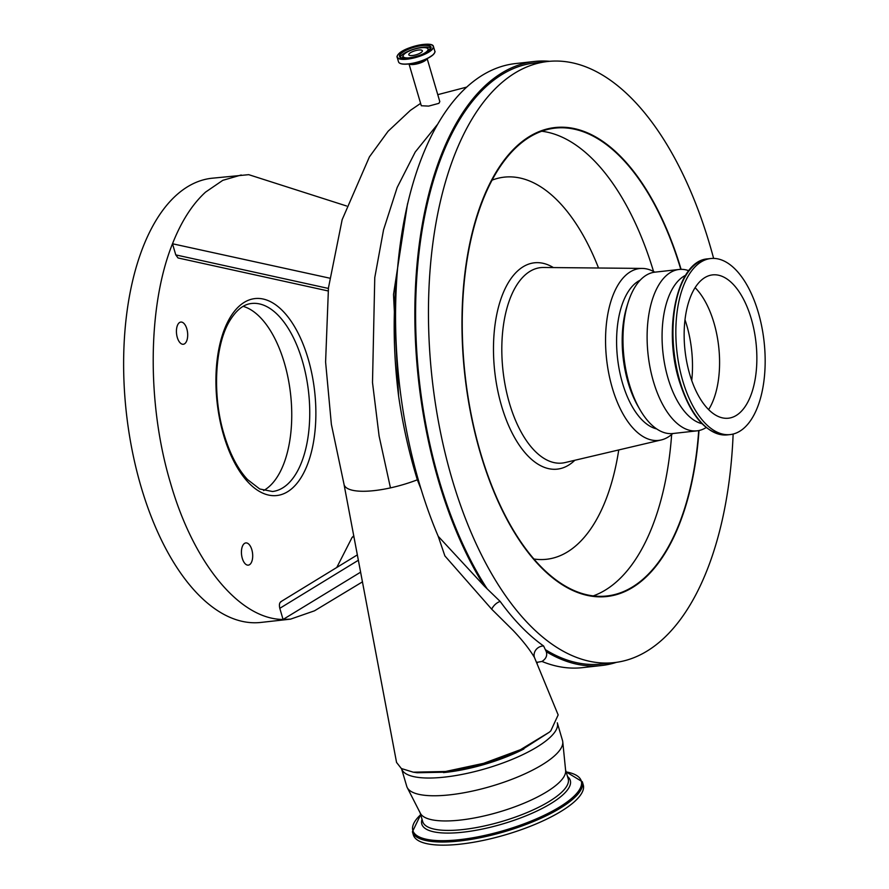 <?xml version="1.0" encoding="UTF-8"?>
<svg xmlns="http://www.w3.org/2000/svg" width="889" height="889" viewBox="0 0 889 889"><rect width="100%" height="100%" fill="white"/><g stroke="black" fill="none" stroke-linecap="round" stroke-linejoin="round"><path stroke-width="1.33" d="M343.999 484.249L396.561 762.451L401.361 768.529L413.285 772.185L445.578 771.485L483.683 763.318L520.454 749.694L549.235 732.258L550.813 730.836L558.159 714.923L534.4 657.349C529.433 649.126 522.388 640.202 513.253 630.557L491.706 609.209L444.889 555.925L438.21 536.3L484.283 586.051L500.196 601.464A303.882 150.563 83.7 0 0 543.612 645.992L546.302 651.704A303.882 150.563 83.7 0 0 601.664 665.505A303.882 150.563 83.7 0 0 616.444 662.338M427.153 58.618L439.811 101.613L438.888 103.346L428.654 106.102L421.308 105.747L409.007 63.952M421.208 489.583L417.352 479.816A56.607 16.58 163.6 0 1 390.46 487.883A56.607 16.58 163.6 0 1 344.11 484.716L331.375 424.364L325.596 362.001L328.463 287.847L342.154 219.683L369.413 156.886L388.082 131.272L410.362 110.38L420.608 103.391M417.352 479.816C409.062 452.912 402.806 424.964 398.594 395.972L393.505 294.515L407.54 203.659M546.302 651.704C547.457 655.593 546.024 658.838 541.99 661.449A303.882 150.563 83.7 0 0 582.384 667.65L601.664 665.505M549.658 61.308A303.882 150.563 83.7 0 0 534.556 61.452L515.264 63.597A303.882 150.563 83.7 0 0 419.252 483.094A303.882 150.563 83.7 0 0 438.21 536.3M534.556 61.452A303.882 150.563 83.7 0 0 438.544 480.949A303.882 150.563 83.7 0 0 484.283 586.051M358.423 560.214L279.802 608.32L283.069 619.455C239.808 619.389 193.646 563.537 170.621 483.427C146.718 404.128 147.496 305.716 172.499 243.764L175.778 254.899L328.385 288.436M346.588 205.992L248.72 174.666L211.638 178.267A223.439 110.703 83.7 0 0 141.051 486.716A223.439 110.703 83.7 0 0 260.999 622.422L290.436 619.155M360.678 572.127L283.069 619.455L290.57 619.133L314.484 610.821L362.523 581.828M177.3 337.487A11.168 5.534 -96.3 0 1 180.823 322.062A11.168 5.534 -96.3 0 1 186.823 328.841A11.168 5.534 -96.3 0 1 183.29 344.265A11.168 5.534 -96.3 0 1 177.3 337.487M242.297 558.348A11.168 5.534 -96.3 0 1 245.831 542.923A11.168 5.534 -96.3 0 1 251.831 549.713A11.168 5.534 -96.3 0 1 248.298 565.137A11.168 5.534 -96.3 0 1 242.297 558.348M263.611 490.55A94.59 46.861 83.7 0 0 284.369 362.923A94.59 46.861 83.7 0 0 243.142 306.349M409.462 53.451A7.079 2.067 -16.4 0 0 408.784 54.762A7.079 2.067 -16.4 0 0 414.307 55.218A7.079 2.067 -16.4 0 0 421.675 52.084A7.079 2.067 -16.4 0 0 422.364 50.773A7.079 2.067 -16.4 0 0 416.83 50.317A7.079 2.067 -16.4 0 0 409.462 53.451M423.02 53.951A13.002 3.812 -16.4 0 0 426.798 51.518A13.002 3.812 -16.4 0 0 427.52 48.395A13.002 3.812 -16.4 0 0 416.552 48.562A13.002 3.812 -16.4 0 0 404.351 54.018A13.002 3.812 -16.4 0 0 403.162 55.574A13.002 3.812 -16.4 0 0 409.951 57.796M684.975 319.707A74.476 36.905 -96.3 0 1 686.675 325.041A74.476 36.905 -96.3 0 1 691.731 380.525M695.076 287.647A72.098 35.727 -96.3 0 1 713.945 322.818A72.098 35.727 -96.3 0 1 708.633 409.596M689.764 374.413A72.098 35.727 -96.3 0 1 712.545 274.89A72.098 35.727 -96.3 0 1 751.238 318.673A72.098 35.727 -96.3 0 1 728.469 418.208A72.098 35.727 -96.3 0 1 689.764 374.413M758.261 312.317A88.556 43.872 -96.3 0 1 730.28 434.565A88.556 43.872 -96.3 0 1 682.741 380.781A88.556 43.872 -96.3 0 1 710.722 258.532A88.556 43.872 -96.3 0 1 758.261 312.317M702.01 423.709A75.821 37.571 -96.3 0 1 667.983 378.103A75.821 37.571 -96.3 0 1 685.519 275.334M706.199 427.531L705.422 427.987A81.188 40.227 -96.3 0 1 697.02 430.843A81.188 40.227 -96.3 0 1 653.437 381.537A81.188 40.227 -96.3 0 1 679.085 269.467A81.188 40.227 -96.3 0 1 687.908 270.4L688.764 270.678M733.136 434.054A302.393 149.819 -96.3 0 1 614.366 662.594A302.393 149.819 -96.3 0 1 452.034 478.938A302.393 149.819 -96.3 0 1 547.58 61.508A302.393 149.819 -96.3 0 1 709.9 245.164A302.393 149.819 -96.3 0 1 713.623 258.399M547.58 61.508L534.711 62.941A302.393 149.819 83.7 0 0 439.177 480.371A302.393 149.819 83.7 0 0 487.25 588.974M545.657 649.826A302.393 149.819 83.7 0 0 601.509 664.027L614.366 662.594M698.71 430.576A235.363 116.615 -96.3 0 1 606.943 595.974A235.363 116.615 -96.3 0 1 480.593 453.034A235.363 116.615 -96.3 0 1 554.958 128.138A235.363 116.615 -96.3 0 1 680.785 269.345M672.751 433.532A86.444 42.828 -96.3 0 1 661.227 439.955A86.444 42.828 -96.3 0 1 612.288 387.893A86.444 42.828 -96.3 0 1 642.169 268.422A86.444 42.828 -96.3 0 1 654.815 272.167M656.693 428.92A75.965 37.638 -96.3 0 1 622.522 383.203A75.965 37.638 -96.3 0 1 640.158 280.191M697.02 430.843L672.906 433.521A81.188 40.227 -96.3 0 1 639.958 409.64L638.069 406.373A75.965 37.638 -96.3 0 1 628.123 382.581A75.965 37.638 -96.3 0 1 626.945 306.272L628.067 302.671A81.188 40.227 -96.3 0 1 654.982 272.145L679.085 269.467M639.958 409.64A81.188 40.227 -96.3 0 1 629.323 384.215A81.188 40.227 -96.3 0 1 628.067 302.671M582.339 781.764A88.556 25.925 -16.4 0 1 543.446 817.124A88.556 25.925 -16.4 0 1 455.346 841.416A88.556 25.925 -16.4 0 1 412.429 831.771L413.341 834.893A88.556 25.925 -16.4 0 0 456.268 844.55A88.556 25.925 -16.4 0 0 544.357 820.247A88.556 25.925 -16.4 0 0 583.251 784.887L582.339 781.764L566.149 771.885M407.24 787.576L420.386 813.313A75.821 22.203 -16.4 0 0 456.679 820.436A75.821 22.203 -16.4 0 0 530.4 800.422A75.821 22.203 -16.4 0 0 565.637 770.563L562.759 741.804A81.188 23.77 -16.4 0 0 562.504 740.515L557.303 722.813A81.188 23.77 -16.4 0 1 521.576 755.228A81.188 23.77 -16.4 0 1 440.877 777.475A81.188 23.77 -16.4 0 1 401.528 768.618L406.751 786.354A81.188 23.77 -16.4 0 0 407.24 787.576A81.188 23.77 -16.4 0 0 446.1 795.211A81.188 23.77 -16.4 0 0 525.021 773.786A81.188 23.77 -16.4 0 0 562.759 741.804M443.489 772.585A75.965 22.247 -16.4 0 0 523.888 748.983M241.219 174.989L222.772 180.345L205.57 192.102C192.346 204.181 181.323 221.394 172.499 243.764L329.675 278.157M248.72 174.666L282.491 185.479M328.108 290.947L178.033 257.954L175.778 254.899M279.802 608.32C278.99 604.62 279.479 602.398 281.257 601.653M353.911 536.389L352.077 537.445L336.787 567.46M352.077 537.445L353.8 535.8M541.99 661.449L537.445 662.272M543.612 645.992A8.934 8.045 -33.2 0 0 534.4 657.349M500.196 601.464A8.934 4.878 -46.1 0 0 491.706 609.209M549.235 732.258L520.665 750.56L484.694 764.107L447.067 772.163L417.13 772.741L413.285 772.185M437.144 124.838L415.219 152.041L397.172 187.479L383.548 229.84L374.769 277.59L372.502 382.537L379.103 436.055L390.46 487.883M272.49 491.506A94.59 46.861 83.7 0 0 302.371 360.923A94.59 46.861 83.7 0 0 251.587 303.482C243.697 304.249 236.485 309.905 229.962 320.451C214.871 344.632 211.993 395.116 224.084 434.521C229.962 454.035 237.785 469.048 247.542 479.571L259.721 488.983L272.49 491.506M308.139 358.767A99.057 49.084 -96.3 0 1 292.637 487.928A99.057 49.084 -96.3 0 1 223.661 435.354A99.057 49.084 -96.3 0 1 239.152 306.194A99.057 49.084 -96.3 0 1 308.139 358.767M409.196 63.941A9.457 2.767 -16.4 0 0 417.152 63.864A9.457 2.767 -16.4 0 0 426.098 59.885A9.457 2.767 -16.4 0 0 426.976 58.696M429.443 50.073A14.068 4.123 -16.4 0 0 428.92 49.44L427.52 48.395M430.843 48.173A16.235 4.756 -16.4 0 0 417.219 48.239A16.235 4.756 -16.4 0 0 401.784 55.096A16.235 4.756 -16.4 0 0 400.25 57.174M403.162 55.574L402.55 57.196A14.068 4.123 -16.4 0 0 402.461 58.018M430.609 48.795A16.235 4.756 -16.4 0 0 430.876 47.284A16.235 4.756 -16.4 0 0 418.208 46.239A16.235 4.756 -16.4 0 0 401.283 53.418A16.235 4.756 -16.4 0 0 399.728 56.452A16.235 4.756 -16.4 0 0 400.783 57.574M429.443 50.106A16.435 4.812 -16.4 0 0 422.264 45.339A16.435 4.812 -16.4 0 0 401.072 53.262A16.435 4.812 -16.4 0 0 408.251 58.041A16.435 4.812 -16.4 0 0 429.443 50.106M397.616 55.218A18.913 5.534 -16.4 0 0 397.161 57.207A18.913 5.534 -16.4 0 0 411.929 58.418A18.913 5.534 -16.4 0 0 431.643 50.051A18.913 5.534 -16.4 0 0 433.454 46.528A18.913 5.534 -16.4 0 0 431.987 45.095M431.421 49.895A18.725 5.478 -16.4 0 0 423.242 44.45A18.725 5.478 -16.4 0 0 399.083 53.484A18.725 5.478 -16.4 0 0 407.273 58.93A18.725 5.478 -16.4 0 0 431.421 49.895M433.021 54.74A18.913 5.534 -16.4 0 0 434.832 51.206L433.454 46.528C432.843 40.838 406.029 46.517 399.005 53.518C397.172 55.685 396.55 56.918 397.161 57.207L398.539 61.897A18.913 5.534 -16.4 0 0 413.307 63.108A18.913 5.534 -16.4 0 0 433.021 54.74M434.832 51.206C435.432 51.506 434.821 52.729 432.976 54.896A18.791 5.501 -16.4 0 0 434.71 52.573M399.383 62.963A18.791 5.501 -16.4 0 0 408.295 64.03L412.863 63.564A10.435 3.056 -16.4 0 0 423.697 60.385L427.787 58.296A18.791 5.501 -16.4 0 0 432.954 54.918M727.413 434.877A88.556 43.872 -96.3 0 1 679.874 381.103A88.556 43.872 -96.3 0 1 707.855 258.855C677.607 260.233 662.561 328.052 679.24 380.97C690.764 416.93 706.822 434.899 727.413 434.877L730.28 434.565M698.998 430.52A235.885 116.87 -96.3 0 1 606.609 596.541A235.885 116.87 -96.3 0 1 480.393 453.234A235.885 116.87 -96.3 0 1 516.931 146.007A235.885 116.87 -96.3 0 1 681.096 269.345M541.645 131.228A235.363 116.615 -96.3 0 1 653.537 271.456M491.884 180.223A192.235 95.245 -96.3 0 1 598.53 268.011M574.816 460.28A103.791 51.429 -96.3 0 1 501.596 406.073A103.791 51.429 -96.3 0 1 501.907 296.204A103.791 51.429 -96.3 0 1 553.403 267.578M618.744 449.945A192.235 95.245 -96.3 0 1 533.967 559.003M661.227 439.955L565.126 462.558A98.312 48.706 -96.3 0 1 509.475 403.339A98.312 48.706 -96.3 0 1 543.446 267.478L642.169 268.422M412.429 831.771L420.675 814.702A87.778 25.703 -16.4 0 0 455.424 840.083A87.778 25.703 -16.4 0 0 559.703 806.934A87.778 25.703 -16.4 0 0 566.16 771.908M422.042 819.325A77.387 22.658 -16.4 0 0 459.324 832.56A77.387 22.658 -16.4 0 0 542.412 808.312A77.387 22.658 -16.4 0 0 567.515 776.508M420.108 812.757L422.719 821.625A75.821 22.203 -16.4 0 0 459.469 829.893A75.821 22.203 -16.4 0 0 534.889 809.09A75.821 22.203 -16.4 0 0 568.193 778.808L565.582 769.941M671.651 434.51A235.363 116.615 -96.3 0 1 593.274 595.886M398.594 395.972A278.557 138.017 -96.3 0 1 397.339 269.912M398.539 61.897C399.339 63.841 402.595 64.553 408.295 64.03A18.791 5.501 -16.4 0 0 427.787 58.296L432.976 54.896M437.766 94.667L466.469 87.166M430.876 47.284L429.365 50.151C423.431 56.296 399.728 60.897 399.728 56.452M357.411 554.847L280.657 601.82M710.722 258.532L707.855 258.855M537.512 662.172L537.2 663.161L536.9 662.194"/></g></svg>
